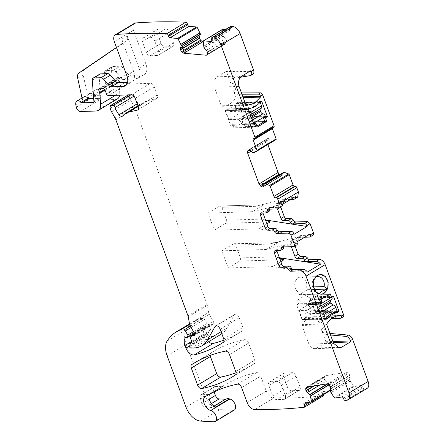 <?xml version="1.0" encoding="UTF-8"?>
<svg xmlns="http://www.w3.org/2000/svg" width="444" height="444" viewBox="0 0 444 444"><rect width="100%" height="100%" fill="white"/><g stroke="black" fill="none" stroke-linecap="round" stroke-linejoin="round"><path stroke-width="0.33" stroke-dasharray="2.22 1.67" d="M322.322 318.071L319.469 319.586A3.924 2.292 -121 0 1 320.135 319.386L322.322 318.071L343.301 316.805M321.65 318.27L321.179 321.711L323.415 327.794C324.797 331.019 326.706 332.878 329.148 333.361L326.967 334.676L330.536 334.998M329.959 333.433L329.148 333.361M367.188 388.334A7.848 4.579 59 0 1 366.372 388.661A958.763 559.69 59 0 1 364.535 389.072A1.571 0.916 59 0 1 362.976 387.806L362.52 386.746A1.571 0.916 59 0 0 360.961 385.481L354.123 386.596A0.783 0.461 59 0 1 353.463 386.18L349.561 379.914L350.044 377.234A2.747 1.604 59 0 0 349.778 375.402L349.672 375.152A2.747 1.604 59 0 0 348.429 373.476L347.691 372.877A2.747 1.604 59 0 0 346.203 372.344L325.768 375.668A2.747 1.604 59 0 0 325.419 375.796A2.747 1.604 59 0 0 324.908 376.584L324.747 377.333A2.747 1.604 59 0 0 325.014 379.165L325.125 379.415A2.747 1.604 59 0 0 326.362 381.085L328.76 383.028L329.631 385.248M311.233 401.953L330.342 390.465L323.504 391.575A1.571 0.916 59 0 0 323.304 391.647A1.571 0.916 59 0 0 323.165 393.151L323.621 394.211A1.571 0.916 59 0 1 323.715 394.472M323.482 395.709A1.571 0.916 59 0 1 323.282 395.782A958.763 559.69 59 0 1 273.854 398.063A959.323 560.017 59 0 1 273.698 398.057A7.848 4.579 59 0 1 266.245 391.086L260.722 376.085A3.924 2.292 59 0 0 256.643 372.627A285.631 166.739 59 0 0 224.758 384.937A285.631 166.739 59 0 0 224.226 385.259A7.848 4.579 59 0 0 223.565 385.83A3.924 2.292 59 0 1 223.227 386.114A3.924 2.292 59 0 1 222.516 386.313L215.185 386.535L201.532 394.744L208.863 394.522L222.516 386.313M214.125 391.886L213.764 390.903A4.706 2.747 59 0 1 214.33 386.78A4.706 2.747 59 0 1 215.185 386.535M234.399 409.99A6.277 3.663 59 0 1 233.022 410.306L219.752 409.618A15.695 9.163 59 0 1 205.128 395.671L186.247 344.372A19.619 11.45 59 0 1 186.214 329.587A74.548 43.518 59 0 1 195.321 320.435A74.548 43.518 59 0 1 198.912 318.642A3.924 2.292 59 0 1 199.439 318.537L203.141 318.426A1.571 0.916 59 0 1 204.495 319.452L206.821 323.609A1.959 1.143 59 0 1 206.793 325.791A1.959 1.143 59 0 1 206.438 325.89L205.189 325.929A1.959 1.143 59 0 0 204.834 326.029A1.959 1.143 59 0 0 204.728 326.107A9.418 5.495 59 0 0 204.112 333.971L205.056 336.524A7.848 4.579 59 0 0 208.619 341.741M223.721 338.95L242.835 327.456A3.924 2.292 59 0 1 242.396 330.874A274.647 160.328 59 0 1 239.727 332.539A274.647 160.328 59 0 1 224.015 340.104M242.835 327.456L239.255 317.726A3.924 2.292 59 0 0 234.737 314.441A3.924 2.292 59 0 0 234.221 314.985L226.751 328.271A43.157 25.197 59 0 1 221.817 333.777M221.079 334.249A43.157 25.197 59 0 1 213.253 336.452L210.106 336.552A1.571 0.916 59 0 1 208.586 335.153L208.203 334.104A1.959 1.143 59 0 1 208.436 332.384A1.959 1.143 59 0 1 208.491 332.356L210.334 331.474A1.959 1.143 59 0 0 210.389 331.44A1.959 1.143 59 0 0 210.678 329.881L209.379 325.646A1.959 1.143 59 0 1 209.668 324.081A1.959 1.143 59 0 1 210.023 323.981L211.388 323.937A3.924 2.292 59 0 1 212.337 324.137A2.353 1.376 59 0 0 213.331 324.131A2.353 1.376 59 0 0 213.364 321.517L209.313 314.269A3.924 2.292 59 0 1 208.636 312.426L207.359 305.317A3.924 2.292 59 0 0 207.104 304.39L134.965 108.325A7.848 4.579 59 0 0 134.116 106.488L130.691 100.355A7.848 4.579 59 0 1 129.337 96.67L129.11 95.41A1.959 1.143 59 0 1 129.476 94.15A1.959 1.143 59 0 1 129.831 94.05L132.329 93.973A1.959 1.143 59 0 1 134.299 95.932A12.554 7.332 59 0 0 134.821 97.497M122.877 115.817L141.986 104.329A3.924 2.292 59 0 1 141.592 104.684A3.924 2.292 59 0 1 138.134 103.252A12.554 7.332 59 0 1 135.365 98.796M141.986 104.329A27.467 16.034 59 0 1 144.738 101.831A27.467 16.034 59 0 1 147.519 100.71L156.443 98.618A3.924 2.292 59 0 0 156.837 98.457A3.924 2.292 59 0 0 157.315 95.022L154.296 86.824A3.924 2.292 59 0 0 150.494 83.339L127.489 84.033A1.959 1.143 59 0 1 125.619 82.362L124.148 78.66A1.959 1.143 59 0 0 121.917 77.09A1.959 1.143 59 0 0 121.867 77.123A3.924 2.292 59 0 1 121.773 77.184A3.924 2.292 59 0 1 121.062 77.384L120.008 77.417A3.924 2.292 59 0 1 119.025 77.206A1.959 1.143 59 0 0 118.182 77.201A1.959 1.143 59 0 0 117.943 78.921L118.731 81.058A1.959 1.143 59 0 1 118.887 81.74L119.736 92.729A11.772 6.871 59 0 1 119.647 95.183M117.383 98.934A11.772 6.871 59 0 1 115.246 99.534L99.473 100.017A3.924 2.292 59 0 1 95.449 95.782L94.977 93.623A5.883 3.435 59 0 1 96.015 89.583A5.883 3.435 59 0 1 100.427 90.887A1.571 0.916 59 0 0 101.321 91.314L112.099 90.987A2.353 1.376 59 0 0 112.526 90.865A2.353 1.376 59 0 0 112.998 89.621L111.383 68.737A3.924 2.292 59 0 1 112.171 66.667A3.924 2.292 59 0 1 112.881 66.467L120.091 66.245A3.924 2.292 59 0 1 122.755 67.777L127.822 73.771A3.924 2.292 59 0 0 130.481 75.297L142.358 74.936A11.772 6.871 59 0 0 144.489 74.337A11.772 6.871 59 0 0 145.91 64.025L133.466 30.214A7.848 4.579 59 0 1 134.415 23.338M207.548 53.996L210.023 52.509L209.657 51.016L226.651 40.798A2.747 1.604 59 0 1 226.656 42.507L226.373 43.14A2.747 1.604 59 0 1 225.963 43.617A2.747 1.604 59 0 1 225.308 43.751L203.258 41.753M226.651 40.798L226.573 40.548A2.747 1.604 59 0 0 225.502 38.739L223.082 36.147L222.333 29.787A0.783 0.461 59 0 1 222.372 29.52M225.347 29.582L230.175 30.014A1.571 0.916 59 0 0 230.547 29.937A1.571 0.916 59 0 0 230.78 28.688L230.453 27.622A1.571 0.916 59 0 1 230.686 26.368M252.969 74.109A4.706 2.747 59 0 1 252.37 74.326L234.893 77.173A6.277 3.663 59 0 0 234.093 77.461A6.277 3.663 59 0 0 233.339 82.961L235.725 89.455A3.924 2.292 59 0 0 239.488 92.946L241.475 92.935M273.848 127.084A1.571 0.916 59 0 1 273.56 127.162L272.816 127.184A1.571 0.916 59 0 0 272.527 127.267A1.571 0.916 59 0 0 272.211 128.066M276.024 139.605L273.032 141.392L272.105 141.436L269.552 139.188A2.747 1.604 59 0 0 268.048 138.495L267.871 138.5A2.747 1.604 59 0 0 267.371 138.645A2.747 1.604 59 0 0 266.905 139.272L266.683 139.96A2.747 1.604 59 0 0 266.816 141.741L267.843 144.528M263.83 185.37L264.507 185.775L281.507 175.552A2.747 1.604 59 0 1 280.003 174.864L279.776 174.653M281.507 175.552L281.679 175.552A2.747 1.604 59 0 0 282.179 175.408A2.747 1.604 59 0 0 282.645 174.781L283.389 172.505M290.515 199.489L283.638 199.695L286.913 197.724L297.708 197.13M282.423 203.23L285.697 201.26A2.353 1.376 59 0 0 286.091 199.55L286.913 197.724L283.211 199.817A2.353 1.376 -121 0 0 282.817 201.521A2.353 1.376 59 0 1 282.423 203.23A2.353 1.376 59 0 1 281.996 203.346L276.967 203.502A2.353 1.376 59 0 0 276.54 203.618L279.814 201.654A2.353 1.376 59 0 1 280.242 201.532L276.967 203.502M285.697 201.26A2.353 1.376 59 0 1 285.27 201.376L280.242 201.532M280.841 207.276L279.531 203.713A2.353 1.376 59 0 1 279.814 201.654M313.209 235.009A2.353 1.376 59 0 1 312.781 235.131L300.766 235.492L297.064 237.584A2.353 1.376 -121 0 0 296.67 239.288A2.353 1.376 -121 0 1 296.276 240.992L299.55 239.022A2.353 1.376 59 0 1 299.123 239.144L294.133 239.294L290.432 241.386A2.353 1.376 -121 0 0 290.148 243.451L291.342 246.692M304.651 237.246L297.491 237.462L300.766 235.492L299.944 237.318A2.353 1.376 59 0 1 299.55 239.022M290.432 241.386A2.353 1.376 -121 0 1 290.859 241.264L294.133 239.294C293.273 239.455 293.034 240.182 293.429 241.481L290.148 243.451M295.06 245.921L293.429 241.481M158.747 51.881L173.487 43.013A3.924 2.292 59 0 1 173.016 46.454A3.924 2.292 59 0 1 172.305 46.653L164.824 46.881A3.924 2.292 59 0 1 161.017 43.39L157.087 32.706A3.924 2.292 59 0 1 157.559 29.265A3.924 2.292 59 0 1 158.269 29.065L165.751 28.838A3.924 2.292 59 0 1 169.558 32.329L154.817 41.192L158.747 51.881A3.924 2.292 59 0 1 158.275 55.317A3.924 2.292 59 0 1 157.565 55.517L150.083 55.744A3.924 2.292 59 0 1 146.276 52.259L142.341 41.57A3.924 2.292 59 0 1 142.818 38.129A3.924 2.292 59 0 1 143.529 37.929L151.01 37.701A3.924 2.292 59 0 1 154.817 41.192M173.487 43.013L169.558 32.329M291.331 390.72A3.924 2.292 59 0 1 287.529 387.235L283.594 376.545A3.924 2.292 59 0 1 284.066 373.104A3.924 2.292 59 0 1 284.776 372.905L292.263 372.677A3.924 2.292 59 0 1 296.065 376.168L300 386.857A3.924 2.292 59 0 1 299.528 390.293A3.924 2.292 59 0 1 298.818 390.492L291.331 390.72L276.59 399.583A3.924 2.292 59 0 1 272.783 396.098L268.853 385.409A3.924 2.292 59 0 1 269.325 381.973A3.924 2.292 59 0 1 270.035 381.773L277.517 381.546A3.924 2.292 59 0 1 281.324 385.031L285.259 395.721A3.924 2.292 59 0 1 284.782 399.156A3.924 2.292 59 0 1 284.071 399.356L276.59 399.583M210.112 355.433A3.924 2.292 59 0 1 210.828 353.097A274.647 160.328 59 0 1 213.209 351.615A274.647 160.328 59 0 1 244.522 339.649A3.924 2.292 59 0 1 248.59 343.107L254.862 360.145A3.924 2.292 59 0 1 254.423 363.558A274.647 160.328 59 0 1 251.859 365.157A274.647 160.328 59 0 1 236.036 372.766M279.404 257.736L274.103 256.904L240.487 257.92C240.87 259.279 240.587 260.317 239.638 261.044L228.172 267.937L221.878 250.838L266.267 249.495L296.803 241.963M290.859 241.264L295.848 241.114A2.353 1.376 -121 0 0 296.276 240.992M297.491 237.462A2.353 1.376 -121 0 0 297.064 237.584M266.267 249.495L277.733 242.596C276.029 242.524 273.243 243.018 269.386 244.078L309.912 234.082M234.06 243.728L277.733 242.596L233.344 243.945L234.06 243.728L235.77 245.094L240.487 257.92M228.172 267.937L272.561 266.594L307.453 272.055M276.884 250.732A2.353 1.376 59 0 1 277.328 249.267A2.353 1.376 59 0 1 277.755 249.145L282.745 248.995A2.353 1.376 59 0 0 283.172 248.873M296.825 244.86A2.353 1.376 59 0 1 296.403 244.977L284.388 245.343L281.657 246.986M283.516 246.925A2.353 1.376 59 0 1 283.96 245.46A2.353 1.376 59 0 1 284.388 245.343M262.992 212.965A2.353 1.376 59 0 1 263.436 211.499A2.353 1.376 59 0 1 263.864 211.383L268.892 211.227A2.353 1.376 59 0 0 269.319 211.105M281.329 206.982A5.883 3.435 -121 0 1 280.264 207.281L270.535 207.576A2.353 1.376 -121 0 0 270.107 207.698A2.353 1.376 -121 0 0 269.663 209.163M264.263 184.032L265.601 183.206M263.536 186.275L265.235 185.248L263.42 186.53M264.968 185.758L281.679 175.552M250.194 150.477L250.183 149.878L249.7 150.172M249.073 149.994L250.877 148.723L248.762 149.994M248.268 150.133L267.871 138.5M250.438 150.683L252.142 149.661L250.999 148.746L248.934 149.989M252.78 152.83L254.035 152.076L252.997 152.925M203.574 46.309L204.545 45.849L203.596 46.42M204.123 47.897L205.372 47.142L205.167 46.914L203.968 47.636M206.393 50.228L208.092 49.206L209.529 50.799L207.465 52.037M207.276 54.59L209.873 53.058L207.259 54.629M206.849 55.106L226.373 43.14M93.606 94.988A1.571 0.916 59 0 0 94.5 95.416L105.278 95.088A2.353 1.376 59 0 0 105.705 94.972A2.353 1.376 59 0 0 106.172 93.728L104.562 72.838A3.924 2.292 59 0 1 105.345 70.768A3.924 2.292 59 0 1 106.055 70.568L113.264 70.352A3.924 2.292 59 0 1 115.928 71.878L120.996 77.872A3.924 2.292 59 0 0 123.66 79.404L135.531 79.043A11.772 6.871 59 0 0 137.662 78.444A11.772 6.871 59 0 0 139.083 68.126L127.217 35.886A5.883 3.435 59 0 1 126.607 40.981L84.443 69.658A7.848 4.579 59 0 0 83.189 74.969L88.151 97.73A5.883 3.435 59 0 1 89.189 93.684A5.883 3.435 59 0 1 93.606 94.988L100.427 90.887M126.795 75.513L133.622 71.412L121.761 39.166A5.883 3.435 59 0 1 121.145 44.261L116.467 47.441M133.622 71.412A11.772 6.871 59 0 1 132.207 81.724A11.772 6.871 59 0 1 130.07 82.329L127.583 82.401M93.889 101.115L100.716 97.014L99.101 76.124A3.924 2.292 59 0 1 99.883 74.054M100.716 97.014A2.353 1.376 59 0 1 100.244 98.252A2.353 1.376 59 0 1 99.817 98.374L93.69 98.557M82.035 97.985L82.689 101.01A5.883 3.435 59 0 1 83.727 96.97M304.173 407.276L323.282 395.782M307.57 387.013L309.063 385.631L325.419 375.796M327.095 383.832L329.859 382.173L331.196 382.795L328.582 384.371M329.32 384.97L331.796 383.477L332.673 385.37L330.564 386.641M330.935 388.722L332.634 387.701L332.728 385.653L330.669 386.891M330.414 391.142L331.662 390.393L330.453 391.403M331.035 392.724L331.923 392.046L330.974 392.618M345.426 400.56L364.535 389.072M326.751 324.719L302.059 325.469L308.907 344.083A7.848 6.055 88.3 0 0 314.602 348.64A7.848 6.055 88.3 0 0 316.988 347.924L325.585 342.751A0.783 0.605 88.3 0 0 325.874 341.714L321.234 329.104A6.277 3.663 -121 0 0 326.967 334.676M302.059 325.469A0.783 0.605 -91.7 0 1 302.131 324.636A23.543 18.165 -91.7 0 1 315.523 316.233A23.543 18.165 -91.7 0 1 316.111 316.228A0.783 0.605 -91.7 0 1 316.661 316.683L318.997 323.021A3.924 2.292 -121 0 1 319.469 319.586M320.135 319.386L331.435 318.759M330.219 293.811L306.821 294.516L308.13 298.079L329.537 297.43M308.13 298.079L310.04 296.931L315.44 311.61L315.406 312.371L313.764 313.359C310.117 314.047 306.926 315.967 304.184 319.119L302.547 320.102L302.064 319.652L296.664 304.978L298.573 303.824L321.972 303.119M333.438 296.22L310.04 296.931M336.546 311.732L315.406 312.371M333.844 312.748L313.764 313.359M325.324 318.476L304.184 319.119M325.946 319.397L302.547 320.102M320.063 304.268L296.664 304.978M298.573 303.824L297.264 300.266L306.821 294.516M320.662 299.556L297.264 300.266M320.324 274.448A9.929 7.659 88.3 0 0 320.152 274.453A9.929 7.659 88.3 0 0 317.138 275.358A9.929 7.659 88.3 0 0 314.674 277.739A9.929 7.659 88.3 0 0 315.085 291.347A9.929 7.659 88.3 0 0 318.953 294.078A9.929 7.659 88.3 0 0 320.751 294.3A9.929 7.659 88.3 0 0 320.895 294.294M209.912 394.033A3.924 2.292 59 0 1 209.574 394.322A3.924 2.292 59 0 1 208.863 394.522M215.712 407.054A7.848 4.579 59 0 0 212.743 407.198A7.848 4.579 59 0 0 212.693 407.231A3.924 2.292 59 0 1 212.665 407.242A3.924 2.292 59 0 1 211.821 407.442L205.461 407.159A3.924 2.292 59 0 1 201.792 403.674L200.111 399.112A4.706 2.747 59 0 1 200.677 394.988A4.706 2.747 59 0 1 201.532 394.744M240.543 77.212L232.706 78.483L234.893 77.173M250.527 70.879L225.835 71.628A0.783 0.605 -91.7 0 1 226.64 72.011L231.152 84.271A6.277 3.663 59 0 1 231.907 78.771A6.277 3.663 59 0 1 232.706 78.483M225.835 71.628L217.233 76.801A7.848 6.055 -91.7 0 0 214.397 87.207L221.245 105.822L245.937 105.073M241.952 94.233L237.301 94.256A3.924 2.292 59 0 1 233.544 90.77L235.847 97.036A0.783 0.605 -91.7 0 1 235.775 97.869A23.543 18.165 -91.7 0 1 222.383 106.271A23.543 18.165 -91.7 0 1 221.795 106.277A0.783 0.605 -91.7 0 1 221.245 105.822M283.638 199.695A2.353 1.376 -121 0 0 283.211 199.817M277.45 208.924L276.257 205.683A2.353 1.376 59 0 1 276.54 203.618M279.465 257.897L274.103 256.904M272.561 266.594L280.83 261.621M233.344 243.945L221.878 250.838M265.506 219.969L260.206 219.136L226.595 220.157C226.973 221.512 226.69 222.555 225.741 223.282L214.274 230.175L207.986 213.076L252.375 211.727L263.841 204.834L220.169 205.966L221.872 207.331L226.595 220.157M220.169 205.966L263.841 204.834C262.132 204.762 259.352 205.256 255.489 206.31L295.626 196.415M214.274 230.175L258.669 228.832L294.011 234.365M282.523 204.296L252.375 211.727M265.19 116.728L243.972 117.371L242.063 118.52L263.47 117.871M242.063 118.52L243.373 122.083L233.822 127.828L232.506 124.265L253.724 123.621M264.552 121.44L243.373 122.083M257.215 127.117L233.822 127.828M232.506 124.265L230.597 125.413L225.197 110.734L225.23 109.973L226.873 108.985C230.519 108.297 233.711 106.377 236.452 103.224L238.095 102.242L238.572 102.692L243.972 117.371M253.996 124.703L230.597 125.413M248.629 109.263L225.23 109.973M250.272 108.281L226.873 108.985M259.851 102.52L236.452 103.224M261.488 101.532L238.095 102.242M328.155 294.583L318.176 294.888A0.394 0.305 -91.7 0 1 318.581 295.082L328.56 294.777A0.394 0.305 -91.7 0 0 328.155 294.583L319.963 299.511A0.394 0.305 -91.7 0 0 319.824 300.033L321.001 303.235L319.23 304.307A0.394 0.305 -91.7 0 0 319.086 304.823L308.358 305.15L309.018 306.932A2.747 1.604 59 0 1 309.007 309.024L308.314 310.095A1.571 0.916 59 0 1 307.842 310.35L299.073 310.617L302.297 319.38A0.394 0.305 88.3 0 0 302.703 319.575L324.603 318.914L325.297 318.492M299.073 310.617L299.217 310.101L311.499 302.708L311.904 302.902L315.129 311.666L337.029 311.005M311.499 302.708L320.673 302.636A1.571 0.916 59 0 0 321.145 302.375A0.394 0.305 33 0 0 320.624 302.247A1.177 0.688 59 0 1 320.485 302.386A1.177 0.688 59 0 1 320.268 302.447L311.499 302.708M302.703 319.575L304.068 318.753A23.543 18.165 88.3 0 1 305.272 317.466L304.995 313.847L310.073 310.794L312.077 313.37A23.543 18.165 88.3 0 1 313.619 313.009L314.985 312.188A0.394 0.305 88.3 0 0 315.129 311.666M314.879 277.85A7.848 6.055 88.3 0 0 313.68 279.198A7.848 6.055 88.3 0 0 312.393 282.306A7.848 6.055 88.3 0 0 314.002 289.954A7.848 6.055 88.3 0 0 315.284 291.225M265.567 220.13L260.206 219.136M258.669 228.832L266.938 223.854M219.453 206.177L207.986 213.076M237.934 102.769L236.569 103.591A23.543 18.165 88.3 0 1 235.364 104.878L235.642 108.497L230.564 111.555L228.56 108.974A23.543 18.165 88.3 0 1 227.017 109.335L225.652 110.156A0.394 0.305 88.3 0 0 225.508 110.678L228.732 119.442L229.137 119.636L241.425 112.249L241.564 111.727L238.339 102.964A0.394 0.305 88.3 0 0 237.934 102.769L259.84 102.103L258.475 102.925A23.543 18.165 -91.7 0 1 251.11 108.103M229.137 119.636L237.507 119.175A1.571 0.916 -121 0 1 238.151 119.403L238.395 119.536A1.177 0.688 -121 0 0 237.906 119.369L229.137 119.636M306.638 287.107L307.587 289.682L299.289 294.672L298.34 292.096A7.848 6.055 88.3 0 1 294.933 282.834A7.848 6.055 88.3 0 1 300.549 277.128A7.848 6.055 88.3 0 1 306.638 287.107L313.364 286.902M307.587 289.682L314.235 289.482M299.289 294.672L318.953 294.078M298.34 292.096L315.801 291.569M263.436 117.782L252.059 117.921L252.975 120.413A1.571 0.916 -121 0 0 254.495 121.811L246.309 126.734A0.394 0.305 -91.7 0 1 245.904 126.54A1.177 0.688 59 0 1 244.761 125.497L244.783 125.341A1.571 0.916 -121 0 0 246.309 126.734L256.288 126.435A0.394 0.305 -91.7 0 1 255.883 126.24L245.904 126.54M253.618 123.682L252.925 124.098A0.394 0.305 -91.7 0 1 252.525 123.909A2.747 1.604 -121 0 0 250.139 121.49L249.872 121.44A2.353 1.376 -121 0 1 247.824 119.369L247.43 118.298A2.353 1.376 -121 0 1 247.713 116.234A2.353 1.376 -121 0 1 247.924 116.15L248.152 116.084A2.747 1.604 -121 0 0 248.39 115.984A2.747 1.604 -121 0 0 248.723 113.575L247.408 110.012A0.394 0.305 -91.7 0 1 247.552 109.496L248.918 108.675A23.543 18.165 -91.7 0 0 250.011 108.436M254.906 123.587L255.883 126.24M256.843 126.096L256.288 126.435M254.701 123.032L243.972 123.36L242.202 124.425L241.142 122.45A2.747 1.604 -121 0 0 239.61 120.407L238.151 119.403M243.972 123.36L244.761 125.497M260.228 108.863A2.353 1.376 -121 0 1 260.545 108.519A2.353 1.376 -121 0 1 260.756 108.43L260.978 108.369A2.747 1.604 -121 0 0 261.222 108.269M238.339 102.964L260.24 102.298A0.394 0.305 88.3 0 0 259.84 102.103M227.017 109.335L248.918 108.675M228.56 108.974L246.47 108.43A23.543 18.165 88.3 0 0 253.28 104.334L235.364 104.878M236.569 103.591L258.475 102.925M246.47 108.43L248.474 111.011L230.564 111.555M235.642 108.497L253.552 107.959L248.474 111.011M253.552 107.959L253.28 104.334M321.001 303.235L310.434 303.763L309.512 301.271A1.571 0.916 59 0 1 309.701 299.894A1.571 0.916 59 0 1 309.99 299.811L318.176 294.888A1.571 0.916 59 0 0 317.893 294.966L328.277 294.55M310.434 303.763L308.386 304.995L309.041 306.776L321.845 299.217A2.747 1.604 59 0 1 321.839 301.304L321.145 302.375M330.719 297.397L331.513 296.919A0.394 0.305 -91.7 0 1 331.918 297.108A2.747 1.604 59 0 1 331.929 297.13L321.19 297.436L321.845 299.217M319.824 300.033L309.845 300.333A1.177 0.688 59 0 0 309.49 301.426L310.278 303.563L308.43 304.651L308.264 305.122L309.041 306.776A2.353 1.376 59 0 1 309.03 308.569L321.317 301.182L320.624 302.247L308.336 309.635A1.177 0.688 59 0 1 308.197 309.773A1.177 0.688 59 0 1 307.986 309.834A0.394 0.305 88.3 0 0 307.842 310.35M321.967 303.097L319.086 304.823A2.747 1.604 59 0 1 318.759 307.231A2.747 1.604 59 0 1 318.514 307.337L331.346 299.617A2.747 1.604 59 0 0 331.585 299.517M329.742 297.985L319.014 298.307L320.79 297.241A0.394 0.305 -91.7 0 1 321.19 297.436L320.668 297.608L321.323 299.389A2.353 1.376 59 0 1 321.317 301.182A0.394 0.305 33 0 1 321.839 301.304M318.62 298.84L319.014 298.307L318.226 296.17L317.704 296.342A1.571 0.916 59 0 1 317.893 294.966L309.701 299.894L309.396 301.398L317.704 296.342L318.62 298.84L320.718 297.264L319.014 298.307M302.297 319.38L324.198 318.72L322.888 315.157L323.854 314.574M318.287 307.398A2.353 1.376 59 0 0 318.082 307.487A2.353 1.376 59 0 0 317.799 309.546L318.193 310.617A2.353 1.376 59 0 0 320.235 312.693L320.501 312.737A2.747 1.604 59 0 1 322.888 315.157M330.591 300.116A2.353 1.376 59 0 1 330.913 299.767A2.353 1.376 59 0 1 331.119 299.678M324.198 318.72A0.394 0.305 88.3 0 0 324.603 318.914M313.619 313.009L335.525 312.343M312.077 313.37L329.986 312.831A23.543 18.165 88.3 0 0 323.182 316.922L305.272 317.466M304.068 318.753L325.968 318.093M329.986 312.831L327.983 310.251L310.073 310.794M304.995 313.847L322.905 313.303L327.983 310.251M322.905 313.303L323.182 316.922M269.386 244.078L235.77 245.094M277.755 249.145L275.025 250.788M280.014 250.638L282.745 248.995M293.673 246.62L296.403 244.977M261.133 213.02L263.864 211.383M266.161 212.87L268.892 211.227M270.535 207.576L267.804 209.218M280.264 207.281L277.533 208.924M296.642 197.43L293.367 199.4M265.512 183.283L283.372 172.544M265.235 185.248L282.645 174.781M264.507 185.775L263.492 186.386M264.147 184.393L280.003 174.864M251.038 151.232L266.816 141.741M250.183 149.878L266.683 139.96M250.272 149.273L266.905 139.272M250.999 148.746L268.048 138.495M252.142 149.661L269.552 139.188M254.035 152.076L271.894 141.336M254.196 152.209L272.105 141.436M254.801 152.331L272.96 141.408M254.85 152.325L273.032 141.392M253.702 138.678L272.816 127.184M254.451 138.656L273.56 127.162M211.344 39.111L230.453 27.622M211.671 40.182L230.78 28.688M211.683 41.137L230.175 30.014M203.224 41.275L222.333 29.787M204.501 45.754L222.688 34.821M204.545 45.849L222.705 34.926M205.167 46.914L223.082 36.147M205.372 47.142L223.232 36.402M208.092 49.206L225.502 38.739M209.657 51.016L207.542 52.287M209.529 50.799L226.573 40.548M210.023 52.509L226.656 42.507M208.963 53.58L225.308 43.751M114.358 41.708L133.466 30.214M139.083 68.126L145.91 64.025M121.761 39.166L127.217 35.886M126.912 84.227L130.07 82.329M92.274 80.225L99.101 76.124M93.723 102.037L99.817 98.374M75.868 105.117L82.689 101.01M77.728 78.255L83.189 74.969M88.151 97.73L94.977 93.623M76.34 107.276L95.449 95.782M80.364 111.505L99.473 100.017M96.137 111.028L115.246 99.534M115.434 95.31L119.736 92.729M105.012 90.088L118.887 81.74M104.69 89.499L118.731 81.058M101.354 88.894L117.943 78.921M99.917 88.7L119.025 77.206M100.899 88.911L120.008 77.417M101.948 88.878L121.062 77.384M102.858 88.55L121.867 77.123M105.039 90.154L124.148 78.66M106.505 93.856L125.619 82.362M108.38 95.527L127.489 84.033M131.38 94.827L150.494 83.339M135.187 98.318L154.296 86.824M138.201 106.51L157.315 95.022M138.056 109.674L156.443 98.618M138.14 106.349L147.519 100.71M137.207 103.813L138.134 103.252M133.888 96.182L134.299 95.932M130.88 94.844L132.329 93.973M128.383 94.922L129.831 94.05M110.001 106.899L129.11 95.41M110.229 108.158L129.337 96.67M111.583 111.849L130.691 100.355M115.007 117.976L134.116 106.488M115.856 119.819L134.965 108.325M187.995 315.884L207.104 304.39M188.25 316.805L207.359 305.317M195.321 320.435L208.636 312.426M190.204 325.763L209.313 314.269M194.25 333.011L213.364 321.517M194.694 334.743L212.337 324.137M194.639 334.01L211.388 323.937M194.428 333.361L210.023 323.981M190.271 337.135L209.379 325.646M191.564 341.369L210.678 329.881M191.331 342.901L210.334 331.474M208.436 332.384L191.603 342.507L208.491 332.356M189.089 345.599L208.203 334.104M189.477 346.647L208.586 335.153M190.998 348.041L210.106 336.552M194.145 347.946L213.253 336.452M221.057 331.696L226.751 328.271M216.35 325.73L234.221 314.985M220.141 329.22L239.255 317.726M223.288 342.363L242.396 330.874M189.249 346.026L205.056 336.524M191.603 341.497L204.112 333.971M185.847 337.462L204.728 326.107M186.08 337.418L205.189 325.929M187.329 337.379L206.438 325.89M193.479 331.629L206.821 323.609M191.159 327.472L204.495 319.452M190.387 326.096L203.141 318.426M189.644 324.425L199.439 318.537M189.594 324.248L198.912 318.642M167.105 341.081L186.214 329.587M167.138 355.86L186.247 344.372M186.014 407.165L205.128 395.671M200.638 421.106L219.752 409.618M213.914 421.8L233.022 410.306M206.183 396.109L224.226 385.259M210.301 393.8L223.565 385.83M237.534 384.121L256.643 372.627M241.614 387.579L260.722 376.085M247.13 402.575L266.245 391.086M254.59 409.551L273.704 398.057M310.561 402.064L323.621 394.211M307.514 402.564L323.165 393.151M304.395 403.069L323.504 391.575M329.132 384.815L329.492 384.593M329.037 384.737L329.459 384.482M327.839 383.932L328.937 383.272M327.433 383.827L328.76 383.028M319.824 385.015L326.362 381.085M314.308 385.914L325.125 379.415M313.597 386.03L325.014 379.165M309.052 386.768L324.747 377.333M308.414 386.502L324.908 376.584M325.768 375.668L306.66 387.157M329.859 382.173L346.203 372.344M331.196 382.795L347.691 372.877M331.796 383.477L348.429 373.476M332.673 385.37L349.672 375.152M332.728 385.653L349.778 375.402M332.634 387.701L350.044 377.234M331.662 390.393L349.522 379.653M331.651 390.681L349.561 379.914M331.923 392.046L350.083 381.13M331.957 392.169L350.144 381.235M334.349 397.669L353.463 386.18M335.015 398.085L354.123 386.596M341.852 396.975L360.961 385.481M343.412 398.235L362.52 386.746M343.867 399.3L362.976 387.806M347.264 400.149L366.372 388.661M196.52 361.699L210.828 353.097M225.413 351.143L244.522 339.649M229.481 354.601L248.59 343.107M235.747 371.639L254.862 360.145M235.314 375.052L254.423 363.558M325.874 341.714L332.928 341.497M325.585 342.751L333.3 342.518M316.988 347.924L336.874 347.319M308.907 344.083L333.599 343.334M326.828 323.887L302.131 324.636M339.632 315.518L316.111 316.228M336.569 316.084L316.661 316.683M342.901 316.927L340.72 318.237M337.013 310.955L315.44 311.61M325.463 318.947L302.064 319.652M321.179 321.711L318.997 323.021M321.234 329.104L323.415 327.794M200.111 399.112L213.764 390.903M209.279 399.167L201.792 403.674M205.461 407.159L211.4 403.585M213.975 406.149L211.821 407.442M94.5 95.416L101.321 91.314M105.278 95.088L112.099 90.987M106.172 93.728L112.998 89.621M104.562 72.838L111.383 68.737M106.055 70.568L112.881 66.467M113.264 70.352L120.091 66.245M115.928 71.878L122.755 67.777M120.996 77.872L127.822 73.771M123.66 79.404L130.481 75.297M135.531 79.043L142.358 74.936M250.183 75.641L252.37 74.326M231.152 84.271L233.339 82.961M233.544 90.77L235.725 89.455M237.301 94.256L239.488 92.946M286.091 199.55L282.817 201.521M281.996 203.346L285.27 201.376M276.257 205.683L279.531 203.713M309.507 237.096L312.781 235.131M299.944 237.318L296.67 239.288M295.848 241.114L299.123 239.144M143.529 37.929L158.269 29.065M142.341 41.57L157.087 32.706M161.017 43.39L146.276 52.259M150.083 55.744L164.824 46.881M172.305 46.653L157.565 55.517M151.01 37.701L165.751 28.838M272.783 396.098L287.529 387.235M298.818 390.492L284.071 399.356M285.259 395.721L300 386.857M296.065 376.168L281.324 385.031M277.517 381.546L292.263 372.677M284.776 372.905L270.035 381.773M268.853 385.409L283.594 376.545M280.17 259.818L239.638 261.044M255.489 206.31L221.872 207.331M235.847 97.036L242.907 96.825M235.775 97.869L243.207 97.647M221.795 106.277L246.492 105.528M239.088 86.458L214.397 87.207M241.93 76.052L217.233 76.801M249.811 71.312L226.64 72.011M248.596 110.023L225.197 110.734M260.678 102.02L238.572 102.692M121.145 44.261L126.607 40.981M78.982 72.944L84.443 69.658M266.272 222.05L225.741 223.282M264.618 120.984L254.64 121.29A0.394 0.305 -91.7 0 1 254.495 121.811L264.474 121.506M265.212 116.711L254.484 117.038L252.714 118.104L253.496 120.241A1.177 0.688 -121 0 0 254.64 121.29M253.496 120.241L244.783 125.341L243.867 122.844L241.797 124.231L241.142 122.45M253.491 123.327L252.525 123.909L241.797 124.231A0.394 0.305 -91.7 0 0 242.202 124.425L252.925 124.098M252.059 117.921L254.107 116.689L253.452 114.907L241.164 122.294A2.353 1.376 -121 0 0 239.854 120.546L238.395 119.536L250.677 112.149A1.177 0.688 -121 0 0 250.194 111.982A0.394 0.305 88.3 0 0 250.333 111.461L241.564 111.727M254.484 117.038L254.107 116.689L254.628 116.517A0.394 0.305 -91.7 0 1 254.484 117.038M265.357 116.195L254.628 116.517L253.974 114.735L253.452 114.907A2.353 1.376 -121 0 0 252.137 113.153L239.854 120.546M252.325 120.169L250.139 121.49M253.974 114.735A2.747 1.604 -121 0 0 252.442 112.693L250.982 111.688A1.571 0.916 -121 0 0 250.333 111.461M252.264 120.002L249.872 121.44M225.508 110.678L247.408 110.012M250.982 111.688L250.677 112.149L252.137 113.153L252.442 112.693M249.689 112.998L248.723 113.575M260.978 108.369L248.152 116.084M260.756 108.43L247.924 116.15M250.877 116.228L247.43 118.298M251.271 117.294L247.824 119.369M237.507 119.175A0.394 0.305 -91.7 0 0 237.906 119.369L250.194 111.982L241.425 112.249M225.652 110.156L247.552 109.496M319.963 299.511L309.99 299.811A0.394 0.305 -91.7 0 0 309.845 300.333M309.49 301.426L310.212 303.607M319.23 304.307L308.502 304.628A0.394 0.305 -91.7 0 0 308.358 305.15L308.264 305.122A0.394 0.394 0 0 1 308.43 304.651L310.223 303.574M331.479 297.375L331.918 297.108M318.514 307.337L331.346 299.617M331.513 296.919L320.718 297.264A0.394 0.394 0 0 1 320.907 297.208L331.635 296.881M318.581 295.082A1.177 0.688 -121 0 0 318.226 296.17M309.018 306.932L308.952 308.647A0.394 0.305 33 0 0 309.007 309.024M309.03 308.569A0.394 0.305 33 0 0 308.952 308.647L308.258 309.712A0.394 0.305 -147 0 1 308.336 309.635L309.03 308.569M320.501 312.737L322.694 311.422M320.235 312.693L322.633 311.25M318.193 310.617L321.634 308.547M317.799 309.546L321.245 307.476M308.314 310.095A0.394 0.305 -147 0 1 308.258 309.712L320.39 302.408A0.394 0.305 -91.7 0 1 320.673 302.636M311.621 302.675L320.39 302.408A0.394 0.305 -91.7 0 0 320.268 302.447L307.986 309.834L299.217 310.101M314.985 312.188L336.891 311.522M277.328 249.267L274.597 250.91M283.96 245.46L281.23 247.103M260.706 213.142L263.436 211.499M270.107 207.698L267.377 209.34M282.179 175.408L263.064 186.902M253.419 138.756L272.527 127.267M211.438 41.431L230.547 29.937M125.38 85.831L132.207 81.724M93.418 102.359L100.244 98.252M99.068 88.695L118.182 77.201M102.897 88.534L121.773 77.184M102.808 88.578L121.917 77.09M137.729 109.951L156.837 98.457M137.979 105.9L144.738 101.831M122.483 116.173L141.592 104.684M128.183 94.927L129.476 94.15M194.222 335.625L213.331 324.131M194.383 333.272L209.668 324.081M191.275 342.935L210.389 331.44M215.623 325.929L234.737 314.441M220.618 344.028L239.727 332.539M185.725 337.518L204.834 326.029M194.378 333.255L206.793 325.791M205.65 396.431L224.758 384.937M304.196 403.141L323.304 391.647M309.068 385.631L306.316 387.285M194.095 363.109L213.209 351.615M232.75 376.651L251.859 365.157M314.602 348.64L339.299 347.891M340.221 315.484L315.523 316.233M320.152 274.453L320.44 274.442M320.751 294.3L321.04 294.289M211.355 393.251L223.227 386.114M200.677 394.988L214.33 386.78M212.665 407.242L226.318 399.034M89.189 93.684L96.015 89.583M105.705 94.972L112.526 90.865M105.345 70.768L112.171 66.667M137.662 78.444L144.489 74.337M209.574 53.469L225.963 43.617M231.907 78.771L234.093 77.461M250.521 148.773L267.371 138.645M142.818 38.129L157.559 29.265M158.275 55.317L173.016 46.454M284.782 399.156L299.528 390.293M269.325 381.973L284.066 373.104M222.383 106.271L247.08 105.522M250.766 70.807L226.074 71.556M314.002 289.954L315.085 291.347M313.68 279.198L314.674 277.739M300.549 277.128L318.009 276.595M252.808 124.137L242.08 124.459A0.394 0.394 0 0 1 241.703 124.203L241.048 122.422L239.66 120.568L237.79 119.403L229.021 119.669M256.166 126.468L246.187 126.773L244.666 125.469L243.85 123.254M238.056 102.736L259.956 102.07M250.355 114.802L248.39 115.984M260.545 108.519L247.713 116.234M318.759 307.231L320.718 306.049M302.58 319.613L324.486 318.947M318.082 307.487L330.913 299.767"/><path stroke-width="0.67" d="M276.884 250.732A2.353 1.376 59 0 0 277.045 251.326L281.762 264.152A2.353 1.376 59 0 0 284.049 266.245L289.077 266.095L286.347 267.738L288.478 269.475A2.353 1.376 59 0 0 290.609 271.212L300.338 270.912A5.883 3.435 59 0 1 306.049 276.146L325.158 264.652A5.883 3.435 59 0 0 319.452 259.424L309.723 259.718A2.353 1.376 59 0 1 307.592 257.981L305.461 256.244L300.427 256.399L297.153 258.369L302.181 258.214A2.353 1.376 -121 0 1 304.312 259.951A2.353 1.376 -121 0 0 306.443 261.688L309.723 259.718M306.443 261.688L316.172 261.394A5.883 3.435 59 0 1 320.557 264.18L279.404 257.736M300.338 270.912L303.069 269.275A5.883 3.435 59 0 1 307.453 272.055L320.557 264.18M303.069 269.275L293.34 269.569A2.353 1.376 59 0 1 291.209 267.832A2.353 1.376 59 0 0 289.077 266.095M286.347 267.738L281.318 267.887L279.037 265.795L274.314 252.969C273.926 251.676 274.164 250.943 275.025 250.788L274.597 250.91M275.025 250.788L280.014 250.638A2.353 1.376 59 0 0 280.442 250.516L283.172 248.873A2.353 1.376 59 0 0 283.566 247.169A2.353 1.376 59 0 1 283.516 246.925M281.23 247.103L281.657 246.986L280.836 248.812A2.353 1.376 59 0 1 280.442 250.516M281.657 246.986L293.673 246.62A2.353 1.376 59 0 0 294.1 246.498L296.825 244.86A2.353 1.376 59 0 0 297.114 242.796L296.803 241.963L309.912 234.082L310.217 234.915A2.353 1.376 -121 0 1 309.934 236.979L313.209 235.009A2.353 1.376 59 0 0 313.492 232.945L310.084 223.682L307.797 221.589L304.523 223.56L292.507 223.926A2.353 1.376 59 0 1 290.376 222.189A2.353 1.376 -121 0 0 288.245 220.452L291.525 218.481L286.535 218.631A2.353 1.376 59 0 1 284.249 216.539L280.841 207.276M310.084 223.682L306.81 225.652L307.115 226.484L294.011 234.365L293.7 233.533L290.975 235.176L294.383 244.439A2.353 1.376 59 0 1 294.1 246.498M290.975 235.176L288.689 233.083L276.673 233.444A2.353 1.376 59 0 1 274.542 231.707L272.411 229.97L267.421 230.125A2.353 1.376 59 0 1 265.14 228.033L260.423 215.207A2.353 1.376 59 0 1 260.706 213.142A2.353 1.376 59 0 1 261.133 213.02L266.161 212.87A2.353 1.376 59 0 0 266.589 212.748L269.319 211.105A2.353 1.376 59 0 0 269.713 209.402A2.353 1.376 -121 0 1 269.663 209.163M290.515 199.489L293.367 199.4A5.883 3.435 -121 0 0 294.433 199.101A5.883 3.435 -121 0 0 295.626 196.415L282.523 204.296A5.883 3.435 -121 0 1 281.329 206.982L277.533 208.924L267.804 209.218L266.983 211.044A2.353 1.376 59 0 1 266.589 212.748M267.804 209.218L267.377 209.34M278.599 208.625L279.309 203.463L277.733 199.19L296.842 187.701A1.571 0.916 59 0 0 295.321 186.302L294.572 186.325A1.571 0.916 59 0 1 293.051 184.932L289.272 174.653A0.783 0.461 59 0 0 288.678 173.987L284.449 172.422L283.389 172.505M283.511 172.433L264.263 184.032L265.34 183.91L269.564 185.475A0.783 0.461 59 0 1 270.157 186.147L273.942 196.426A1.571 0.916 59 0 0 275.463 197.819L276.212 197.796A1.571 0.916 59 0 1 277.733 199.19M264.263 184.032L263.536 186.275L262.571 187.041L263.064 186.902M263.83 185.37L263.364 184.865L260.889 186.352L262.393 187.046L263.42 186.53M260.889 186.352L259.007 183.944L247.708 153.23L247.569 151.454L248.762 149.994L248.268 150.133M248.762 149.994L250.438 150.683L252.78 152.83L253.924 152.88L276.024 139.605A0.783 0.461 59 0 1 276.024 139.605A0.783 0.461 59 0 0 276.124 138.917L272.339 128.638A1.571 0.916 59 0 1 272.211 128.066M207.276 54.59L206.199 55.239L206.849 55.1L207.548 53.996L207.542 52.287L206.393 50.228L203.968 47.636L203.224 41.275A0.783 0.461 59 0 1 203.38 40.87A0.783 0.461 59 0 1 203.568 40.831L211.067 41.508A1.571 0.916 59 0 0 211.438 41.431A1.571 0.916 59 0 0 211.671 40.182L211.344 39.111A1.571 0.916 59 0 1 211.577 37.862A1.571 0.916 59 0 1 211.949 37.784A958.763 559.69 59 0 1 214.047 38.079A7.848 4.579 59 0 1 221.007 45.016L254.923 137.196A1.571 0.916 59 0 1 254.734 138.572A1.571 0.916 59 0 1 254.451 138.656L253.702 138.678A1.571 0.916 59 0 0 253.419 138.756A1.571 0.916 59 0 0 253.23 140.132L257.009 150.411A0.783 0.461 59 0 1 256.915 151.099L276.029 139.605M206.199 55.239L183.794 53.213L181.579 51.648L180.508 49.839L180.425 47.88L181.357 45.588L178.138 39.005L197.253 27.517L200.466 34.099L199.539 36.386A2.747 1.604 59 0 0 199.545 38.101L199.622 38.35A2.747 1.604 59 0 0 200.694 40.16L201.393 40.876A2.747 1.604 59 0 0 202.902 41.725L203.258 41.753M309.829 394.76L311.028 394.039L310.9 393.773L309.651 394.522L310.384 396.087L311.472 401.393A0.783 0.461 59 0 1 311.333 401.92A0.783 0.461 59 0 1 311.233 401.953L304.395 403.069A1.571 0.916 59 0 0 304.196 403.141A1.571 0.916 59 0 0 304.057 404.639L304.512 405.705A1.571 0.916 59 0 1 304.373 407.204A1.571 0.916 59 0 1 304.173 407.276A958.763 559.69 59 0 1 254.745 409.551A959.323 560.017 59 0 1 254.59 409.551A7.848 4.579 59 0 1 247.13 402.575L241.614 387.579A3.924 2.292 59 0 0 237.534 384.121A285.631 166.739 59 0 0 205.65 396.431A285.631 166.739 59 0 0 205.111 396.753A7.848 4.579 59 0 0 204.357 404.062A7.848 4.579 59 0 0 210.772 410.489A6.277 3.663 59 0 1 215.912 415.639A6.277 3.663 59 0 1 215.29 421.484A6.277 3.663 59 0 1 213.914 421.8L200.638 421.106A15.695 9.163 59 0 1 186.014 407.165L167.138 355.86A19.619 11.45 59 0 1 167.105 341.081A74.548 43.518 59 0 1 176.213 331.923A74.548 43.518 59 0 1 179.803 330.136A3.924 2.292 59 0 1 180.325 330.031L184.032 329.914A1.571 0.916 59 0 1 185.387 330.941L187.707 335.103A1.959 1.143 59 0 1 187.684 337.279A1.959 1.143 59 0 1 187.329 337.379L186.08 337.418A1.959 1.143 59 0 0 185.725 337.518A1.959 1.143 59 0 0 185.62 337.601A9.418 5.495 59 0 0 185.004 345.46L185.942 348.013A7.848 4.579 59 0 0 194.222 354.9A274.647 160.328 59 0 0 220.618 344.028A274.647 160.328 59 0 0 223.288 342.363A3.924 2.292 59 0 0 223.721 338.95L220.141 329.22A3.924 2.292 59 0 0 215.623 325.929A3.924 2.292 59 0 0 215.112 326.473L207.637 339.765A43.157 25.197 59 0 1 201.965 345.743A43.157 25.197 59 0 1 194.145 347.946L190.998 348.041A1.571 0.916 59 0 1 189.477 346.647L189.089 345.599A1.959 1.143 59 0 1 189.327 343.878A1.959 1.143 59 0 1 189.383 343.85L191.22 342.962A1.959 1.143 59 0 0 191.275 342.935A1.959 1.143 59 0 0 191.564 341.369L190.271 337.135A1.959 1.143 59 0 1 190.559 335.57A1.959 1.143 59 0 1 190.914 335.47L192.274 335.431A3.924 2.292 59 0 1 193.223 335.625A2.353 1.376 59 0 0 194.222 335.625A2.353 1.376 59 0 0 194.25 333.011L190.204 325.763A3.924 2.292 59 0 1 189.521 323.92L188.25 316.805A3.924 2.292 59 0 0 187.995 315.884L115.856 119.819A7.848 4.579 59 0 0 115.007 117.976L111.583 111.849A7.848 4.579 59 0 1 110.229 108.158L110.001 106.899A1.959 1.143 59 0 1 110.362 105.644A1.959 1.143 59 0 1 110.717 105.544L113.22 105.467A1.959 1.143 59 0 1 115.19 107.426A12.554 7.332 59 0 0 119.025 114.746A3.924 2.292 59 0 0 122.483 116.173A3.924 2.292 59 0 0 122.877 115.817A27.467 16.034 59 0 1 125.63 113.325A27.467 16.034 59 0 1 128.405 112.204L137.335 110.106A3.924 2.292 59 0 0 137.729 109.951A3.924 2.292 59 0 0 138.201 106.51L135.187 98.318A3.924 2.292 59 0 0 131.38 94.827L108.38 95.527A1.959 1.143 59 0 1 106.505 93.856L105.039 90.154A1.959 1.143 59 0 0 102.808 88.578A1.959 1.143 59 0 0 102.758 88.611A3.924 2.292 59 0 1 102.664 88.678A3.924 2.292 59 0 1 101.948 88.878L100.899 88.911A3.924 2.292 59 0 1 99.917 88.7A1.959 1.143 59 0 0 99.068 88.695A1.959 1.143 59 0 0 98.834 90.41L99.617 92.552A1.959 1.143 59 0 1 99.778 93.234L100.622 104.218A11.772 6.871 59 0 1 98.268 110.428A11.772 6.871 59 0 1 96.137 111.028L80.364 111.505A3.924 2.292 59 0 1 76.34 107.276L75.868 105.117A5.883 3.435 59 0 1 76.901 101.071A5.883 3.435 59 0 1 81.319 102.375A1.571 0.916 59 0 0 82.212 102.803L92.99 102.475A2.353 1.376 59 0 0 93.418 102.359A2.353 1.376 59 0 0 93.889 101.115L92.274 80.225A3.924 2.292 59 0 1 93.057 78.155A3.924 2.292 59 0 1 93.773 77.955L100.982 77.739A3.924 2.292 59 0 1 103.641 79.265L108.708 85.259A3.924 2.292 59 0 0 111.372 86.791L123.249 86.43A11.772 6.871 59 0 0 125.38 85.831A11.772 6.871 59 0 0 126.795 75.513L114.358 41.708A7.848 4.579 59 0 1 115.301 34.832A7.848 4.579 59 0 1 116.578 34.438A958.763 559.69 59 0 1 166.722 33.694A1.571 0.916 59 0 1 168.198 35.209L168.52 36.275A1.571 0.916 59 0 0 169.997 37.79L177.495 38.467A0.783 0.461 59 0 1 178.138 39.005M309.651 394.522L307.254 392.579L306.01 390.903L305.639 388.822L306.316 387.285M306.66 387.157L327.095 383.832L328.582 384.371L330.669 386.891L330.935 388.722L330.414 391.142L330.974 392.618L334.349 397.669A0.783 0.461 59 0 0 335.015 398.085L341.852 396.975A1.571 0.916 59 0 1 343.412 398.235L343.867 399.3A1.571 0.916 59 0 0 345.426 400.56A958.763 559.69 59 0 0 347.264 400.149A7.848 4.579 59 0 0 348.079 399.828L367.188 388.334A7.848 4.579 59 0 0 368.132 381.457L352.614 339.272C351.581 336.852 350.144 335.459 348.312 335.092L329.959 333.433M306.049 276.146L349.023 392.951A7.848 4.579 59 0 1 348.079 399.828M197.58 385.12L191.281 368.004A3.924 2.292 59 0 1 191.719 364.585A274.647 160.328 59 0 1 194.095 363.109A274.647 160.328 59 0 1 225.413 351.143A3.924 2.292 59 0 1 229.481 354.601L235.747 371.639A3.924 2.292 59 0 1 235.314 375.052A274.647 160.328 59 0 1 232.75 376.651A274.647 160.328 59 0 1 201.648 388.572A3.924 2.292 59 0 1 197.58 385.12L216.689 373.626L210.389 356.51A3.924 2.292 59 0 1 210.112 355.433M333.3 342.518L350.283 342.002L350.427 340.587A4.706 2.747 -121 0 0 346.126 336.408L330.536 334.998M350.283 342.002L341.686 347.175L339.299 347.891L333.599 343.334L326.751 324.719A0.783 0.605 -91.7 0 1 326.828 323.887A23.543 18.165 -91.7 0 1 340.221 315.484A23.543 18.165 -91.7 0 1 340.809 315.479A0.783 0.605 -91.7 0 1 341.358 315.934L336.569 316.084M331.435 318.759L340.72 318.237A2.353 1.376 -121 0 0 341.12 318.12A2.353 1.376 -121 0 0 341.403 316.056L341.358 315.934M342.901 316.927C343.745 316.75 343.972 316.023 343.589 314.746L325.158 264.652M330.219 293.811L331.529 297.375L333.438 296.22L338.839 310.9L338.805 311.66L337.163 312.648C333.516 313.336 330.325 315.262 327.583 318.409L325.946 319.397L325.463 318.947L320.063 304.268L321.972 303.119L320.662 299.556L330.219 293.811M324.059 293.384L327.672 288.733L328.177 282.129L325.341 276.523L320.44 274.442L317.427 275.352L313.808 279.998L313.303 286.608L316.139 292.208L321.04 294.289L324.059 293.384M329.631 385.248L330.586 389.904A0.783 0.461 59 0 1 330.441 390.426A0.783 0.461 59 0 1 330.342 390.465M323.715 394.472A1.571 0.916 59 0 1 323.482 395.709L304.373 407.204M226.274 399.062A3.924 2.292 59 0 1 225.469 399.234L219.108 398.951A3.924 2.292 59 0 1 215.44 395.465L214.125 391.886M226.396 398.99L226.34 399.023A7.848 4.579 59 0 1 226.396 398.99A7.848 4.579 59 0 1 229.359 398.845A7.848 4.579 59 0 0 229.887 398.995A6.277 3.663 59 0 1 235.02 404.145A6.277 3.663 59 0 1 234.399 409.99L215.29 421.484M224.015 340.104A274.647 160.328 59 0 1 213.331 343.406A7.848 4.579 59 0 1 208.619 341.741M221.817 333.777A43.157 25.197 59 0 1 221.079 334.249L201.965 345.743M135.365 98.796A12.554 7.332 59 0 1 134.821 97.497M119.647 95.183A11.772 6.871 59 0 1 117.383 98.934L98.268 110.428M115.301 34.832L134.415 23.338A7.848 4.579 59 0 1 135.686 22.944A958.763 559.69 59 0 1 185.831 22.2A1.571 0.916 59 0 1 187.307 23.715L187.634 24.781A1.571 0.916 59 0 0 189.105 26.301L196.609 26.979A0.783 0.461 59 0 1 197.253 27.517M222.372 29.52A0.783 0.461 59 0 1 222.488 29.376A0.783 0.461 59 0 1 222.677 29.337L225.347 29.582M211.577 37.862L230.686 26.368A1.571 0.916 59 0 1 231.058 26.29A958.763 559.69 59 0 1 233.156 26.585A7.848 4.579 59 0 1 240.115 33.522L253.535 69.986A4.706 2.747 59 0 1 252.969 74.109L250.782 75.425A4.706 2.747 59 0 1 250.183 75.641L240.543 77.212M241.475 92.935L260.45 92.829A2.353 1.376 59 0 1 262.709 94.927L274.037 125.708A1.571 0.916 59 0 1 273.848 127.084L254.734 138.572M279.776 174.653L279.276 174.198A2.747 1.604 59 0 1 278.116 172.45L267.843 144.528M294.433 199.101L297.708 197.13L298.418 191.975L296.842 187.701M292.507 223.926L295.787 221.956A2.353 1.376 59 0 1 293.656 220.218L291.525 218.481M295.787 221.956L307.797 221.589M300.427 256.399L298.146 254.307L295.06 245.921M236.036 372.766A274.647 160.328 59 0 1 220.762 377.084A3.924 2.292 59 0 1 216.689 373.626M298.146 254.307L294.872 256.277A2.353 1.376 -121 0 0 297.153 258.369M294.872 256.277L291.342 246.692M309.934 236.979A2.353 1.376 -121 0 1 309.507 237.096L304.651 237.246M293.7 233.533A2.353 1.376 -121 0 0 291.419 231.441L279.404 231.801A2.353 1.376 59 0 1 277.272 230.07A2.353 1.376 -121 0 0 275.141 228.333L272.411 229.97M267.421 230.125L270.152 228.482L275.141 228.333M270.152 228.482A2.353 1.376 59 0 1 267.871 226.39L263.153 213.564A2.353 1.376 59 0 1 262.992 212.965M265.34 183.91L266.206 183.328L265.257 183.899M259.007 183.944L261.771 182.279L262.781 184.121L260.167 185.692M247.708 153.23L250.472 151.571L250.194 150.477M250.782 75.425A4.706 2.747 59 0 0 251.348 71.301L251.337 71.262A0.783 0.605 -91.7 0 0 250.527 70.879L241.93 76.052A7.848 6.055 -91.7 0 0 239.088 86.458L245.937 105.073L246.492 105.528L254.495 103.208L260.467 97.125L260.528 96.237L262.709 94.927M265.462 117.81L266.772 121.373L257.215 127.117L255.905 123.554L253.996 124.703L248.596 110.023L248.629 109.263L250.272 108.281C253.918 107.587 257.109 105.666 259.851 102.52L261.488 101.532L261.971 101.981L267.371 116.661L265.462 117.81L263.47 117.871M211.949 37.784L231.058 26.29M183.794 53.213L186.558 51.554L184.898 50.794L182.284 52.37M181.579 51.648L184.055 50.161L182.623 48.568L180.508 49.839M180.425 47.88L182.129 46.859L182.495 48.352L180.436 49.589M181.357 45.837L182.606 45.083L181.357 45.588M180.936 44.261L181.929 43.801L180.986 44.372M166.722 33.694L185.831 22.2M111.372 86.791L118.198 82.684L127.583 82.401M118.198 82.684A3.924 2.292 59 0 1 115.534 81.158L110.467 75.164A3.924 2.292 59 0 0 107.803 73.632L100.594 73.854A3.924 2.292 59 0 0 99.883 74.054L93.057 78.155M82.212 102.803L89.039 98.701L93.69 98.557M89.039 98.701A1.571 0.916 59 0 1 88.145 98.274A5.883 3.435 59 0 0 83.727 96.97L76.901 101.071M116.467 47.441L78.982 72.944A7.848 4.579 59 0 0 77.728 78.255L82.035 97.985M229.359 398.845L215.712 407.054A7.848 4.579 59 0 1 211.355 403.524A7.848 4.579 59 0 1 209.074 398.118A7.848 4.579 59 0 1 209.196 395.432A7.848 4.579 59 0 1 209.912 394.033L210.301 393.8M310.384 396.087L311.294 395.404L310.35 395.976M307.254 392.579L308.952 391.558L308.075 389.666L306.01 390.903M305.639 388.822L308.114 387.335L308.019 389.382L305.905 390.653M329.537 297.43L331.529 297.375M338.805 311.66L336.546 311.732M337.163 312.648L333.844 312.748M327.583 318.409L325.324 318.476M320.895 294.294A9.929 7.659 88.3 0 0 323.77 293.39A9.929 7.659 88.3 0 0 327.256 289.088A9.929 7.659 88.3 0 0 320.324 274.448M241.952 94.233L258.269 94.145A2.353 1.376 59 0 1 260.528 96.237M288.245 220.452L283.255 220.601A2.353 1.376 59 0 1 280.974 218.509L277.45 208.924M306.81 225.652A2.353 1.376 -121 0 0 304.523 223.56M280.83 261.621L284.027 259.701L279.465 257.897M307.115 226.484L265.506 219.969M266.772 121.373L264.552 121.44M253.724 123.621L255.905 123.554M267.371 116.661L265.19 116.728M313.364 286.902L324.098 286.574L327.256 289.088L320.995 291.647L318.953 294.078L315.801 291.569A7.848 6.055 88.3 0 1 315.284 291.225M324.098 286.574A7.848 6.055 88.3 0 0 318.009 276.595A7.848 6.055 88.3 0 0 315.623 277.317A7.848 6.055 88.3 0 0 314.879 277.85M266.938 223.854L270.135 221.933L265.567 220.13M314.235 289.482L327.256 289.088M256.843 126.096L264.474 121.506A0.394 0.305 -91.7 0 0 264.618 120.984L263.436 117.782L265.212 116.711A0.394 0.305 -91.7 0 0 265.357 116.195A2.747 1.604 -121 0 0 262.97 113.775L252.264 120.002M254.906 123.587L254.701 123.032L253.618 123.682M260.24 102.298A0.394 0.305 88.3 0 0 260.24 102.287L261.555 105.861L249.689 112.998M250.355 114.802L261.222 108.269A2.747 1.604 -121 0 0 261.555 105.861M260.228 108.863A2.353 1.376 -121 0 0 260.262 110.584L260.656 111.649A2.353 1.376 -121 0 0 262.704 113.725M251.11 108.103A23.543 18.165 -91.7 0 1 250.011 108.436M328.566 294.799L329.742 297.985L330.719 297.397M331.929 297.13A2.747 1.604 59 0 1 331.585 299.517L320.718 306.049M322.694 311.422L333.067 304.973A2.353 1.376 59 0 1 331.024 302.902L330.63 301.831A2.353 1.376 59 0 1 330.591 300.116M333.333 305.022A2.747 1.604 59 0 1 335.72 307.442L337.029 311.005A0.394 0.305 -91.7 0 1 336.891 311.522L335.525 312.343A23.543 18.165 -91.7 0 0 325.968 318.093L325.297 318.492M316.172 261.394L319.452 259.424M290.609 271.212L293.34 269.569M349.023 392.951L368.132 381.457M352.614 339.272L350.427 340.587M343.589 314.746L341.403 316.056M288.478 269.475L291.209 267.832M284.049 266.245L281.318 267.887M281.762 264.152L279.037 265.795M277.045 251.326L274.314 252.969M280.836 248.812L283.566 247.169M294.383 244.439L297.114 242.796M313.492 232.945L310.217 234.915M291.419 231.441L288.689 233.083M276.673 233.444L279.404 231.801M274.542 231.707L277.272 230.07M265.14 228.033L267.871 226.39M260.423 215.207L263.153 213.564M266.983 211.044L269.713 209.402M298.418 191.975L279.309 203.463M276.212 197.796L295.321 186.302M275.463 197.819L294.572 186.325M273.942 196.426L293.051 184.932M270.157 186.147L289.272 174.653M269.564 185.475L288.678 173.987M266.267 183.355L284.449 172.422M266.206 183.328L284.365 172.405M263.492 186.386L262.393 187.046M263.364 184.865L264.147 184.393M262.781 184.121L279.276 174.198M261.771 182.279L278.116 172.45M250.472 151.571L251.038 151.232M249.7 150.172L247.569 151.454M249.073 149.994L247.796 150.76M257.009 150.411L276.124 138.917M253.23 140.132L272.339 128.638M254.923 137.196L274.037 125.708M251.348 71.301L253.535 69.986M221.007 45.016L240.115 33.522M214.047 38.079L233.156 26.585M211.067 41.508L211.683 41.137M203.568 40.831L222.677 29.337M186.558 51.554L202.902 41.725M184.898 50.794L201.393 40.876M184.055 50.161L200.694 40.16M182.623 48.568L199.622 38.35M182.495 48.352L199.545 38.101M182.129 46.859L199.539 36.386M182.606 45.083L200.466 34.343M182.556 44.872L200.466 34.099M181.929 43.801L200.094 32.878M181.862 43.706L200.05 32.767M177.495 38.467L196.609 26.979M169.997 37.79L189.105 26.301M168.52 36.275L187.634 24.781M168.198 35.209L187.307 23.715M116.578 34.438L135.686 22.944M123.249 86.43L126.912 84.227M108.708 85.259L115.534 81.158M103.641 79.265L110.467 75.164M100.982 77.739L107.803 73.632M93.773 77.955L100.594 73.854M92.99 102.475L93.723 102.037M81.319 102.375L88.145 98.274M100.622 104.218L115.434 95.31M99.778 93.234L105.012 90.088M99.617 92.552L104.69 89.499M98.834 90.41L101.354 88.894M137.335 110.106L138.056 109.674M128.405 112.204L138.14 106.349M119.025 114.746L137.207 103.813M115.19 107.426L133.888 96.182M113.22 105.467L130.88 94.844M110.717 105.544L128.383 94.922M193.223 335.625L194.694 334.743M192.274 335.431L194.639 334.01M190.914 335.47L194.428 333.361M207.637 339.765L221.057 331.696M215.112 326.473L216.35 325.73M194.222 354.9L213.331 343.406M185.942 348.013L189.249 346.026M185.004 345.46L191.603 341.497M187.707 335.103L193.479 331.629M185.387 330.941L191.159 327.472M184.032 329.914L190.387 326.096M180.325 330.031L189.644 324.425M179.803 330.136L189.594 324.248M210.772 410.489L229.887 398.995M205.111 396.753L206.183 396.109M304.512 405.705L310.561 402.064M304.057 404.639L307.514 402.564M311.472 401.393L330.586 389.904M311.311 395.532L329.132 384.815M311.294 395.404L329.037 384.737M311.028 394.039L327.839 383.932M310.9 393.773L327.433 383.827M308.952 391.558L319.824 385.015M308.075 389.666L314.308 385.914M308.019 389.382L313.597 386.03M307.57 387.013L305.799 388.078M308.114 387.335L309.052 386.768M191.281 368.004L210.389 356.51M191.719 364.585L196.52 361.699M201.648 388.572L220.762 377.084M348.312 335.092L346.126 336.408M332.928 341.497L350.566 340.964M336.874 347.319L341.686 347.175M340.809 315.479L339.632 315.518M338.839 310.9L337.013 310.955M215.44 395.465L209.279 399.167M211.4 403.585L219.108 398.951M225.469 399.234L213.975 406.149M258.269 94.145L260.45 92.829M284.249 216.539L280.974 218.509M283.255 220.601L286.535 218.631M293.656 220.218L290.376 222.189M305.461 256.244L302.181 258.214M307.592 257.981L304.312 259.951M284.027 259.701L280.17 259.818M242.907 96.825L260.545 96.293M243.207 97.647L260.467 97.125M251.337 71.262L249.811 71.312M261.971 101.981L260.678 102.02M270.135 221.933L266.272 222.05M265.357 116.195L253.491 123.327M262.97 113.775L252.325 120.169M260.262 110.584L250.877 116.228M260.656 111.649L251.271 117.294M321.967 303.097L331.479 297.375M323.854 314.574L335.72 307.442M322.633 311.25L333.067 304.973M321.634 308.547L331.024 302.902M321.245 307.476L330.63 301.831M283.439 172.45L264.33 183.944M203.38 40.87L222.488 29.376M125.63 113.325L137.979 105.9M110.362 105.644L128.183 94.927M190.559 335.57L194.383 333.272M187.684 337.279L194.378 333.255M176.213 331.923L189.527 323.92M311.333 401.92L330.441 390.426M343.301 316.805L341.12 318.12M209.784 394.2L211.355 393.251"/></g></svg>
